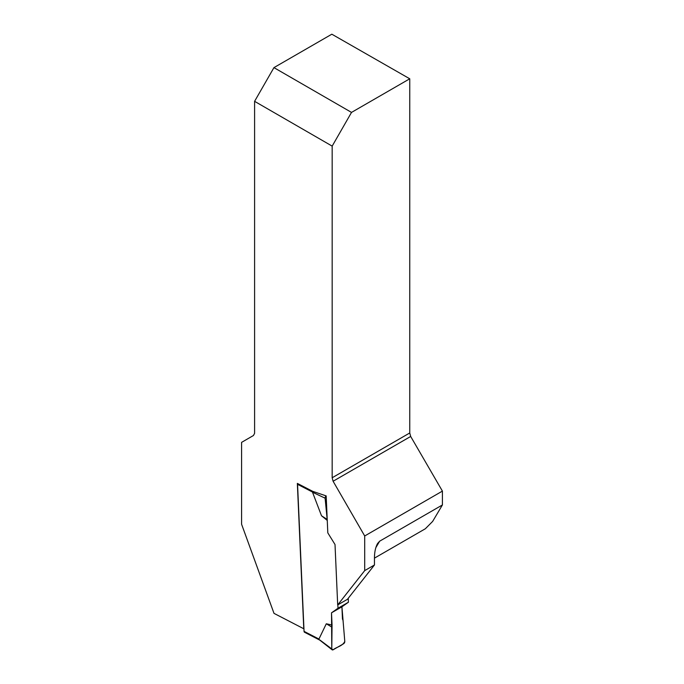 <?xml version="1.0" encoding="UTF-8"?>
<svg xmlns="http://www.w3.org/2000/svg" width="684" height="684" viewBox="0 0 684 684"><rect width="100%" height="100%" fill="white"/><g stroke="black" fill="none" stroke-linecap="round" stroke-linejoin="round"><path stroke-width="1.03" d="M351.516 112.407L409.75 78.788L409.75 432.972L332.168 477.757L332.168 146.119L351.516 112.407L273.942 67.622L254.593 101.326L254.593 433.331L253.448 435.511L241.589 442.36L241.589 524.252L274.002 613.368L303.773 628.758L297.343 483.4L312.708 491.343L326.174 495.909L327.807 532.862L335.015 544.515L337.691 604.93L364.7 570.61L364.7 535.974L333.099 481.245L410.682 436.46L442.411 491.103L442.411 504.954L432.639 521.422L425.328 528.766L374.456 558.135M332.168 477.757L333.099 481.245M254.593 101.326L332.168 146.119M337.691 604.93L347.446 599.295L374.456 564.975L374.456 557.426C374.558 551.757 375.593 547.115 377.577 543.498L379.663 541.181L442.411 504.954M374.456 564.975L364.7 570.61M364.7 535.974L442.411 491.103M409.75 78.788L331.834 34.2L273.942 67.622M410.682 436.46L409.75 432.972M348.233 598.295L348.412 602.236L341.923 606.819L342.462 619.02L343.043 620.379L344.787 641.404A1.838 1.12 117.3 0 1 343.556 643.764L333.151 649.774A1.838 1.12 -62.7 0 1 332.125 649.8A1.838 1.12 -62.7 0 1 331.774 648.919L319.77 639.925M297.66 483.562A1.838 1.12 117.3 0 0 297.557 484.323L304.055 631.358A1.838 1.12 117.3 0 0 304.517 632.238L319.804 640.139M337.853 604.836L337.999 608.247L331.509 612.821L332.056 625.031L326.294 623.782L319.009 638.907M313.016 491.42L312.52 492.232L321.514 515.77L327.26 520.421M326.174 495.917A1.838 1.12 117.3 0 0 325.105 498.174L312.52 492.232M327.243 520.122L325.105 498.174M337.999 608.247L348.412 602.236M321.514 515.77L326.849 519.199M331.509 612.821L341.923 606.819M332.056 625.031L331.774 648.919M326.294 623.782L331.62 626.971L331.774 648.919L333.151 649.774C336.81 646.773 342.547 646.252 344.787 641.404L341.923 606.819L331.509 612.821L331.62 626.971M379.663 541.181L375.841 547.636M297.557 484.323L312.528 492.061M304.055 631.358L319.035 639.095M319.676 640.044L332.125 649.8"/></g></svg>
